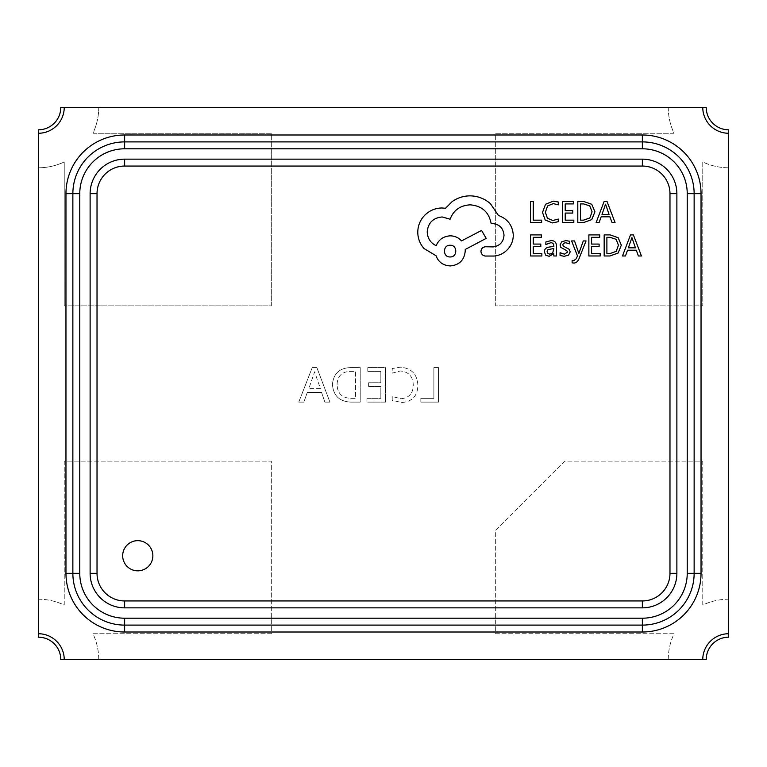 <?xml version="1.0" encoding="UTF-8"?>
<svg xmlns="http://www.w3.org/2000/svg" width="767" height="767" viewBox="0 0 767 767"><rect width="100%" height="100%" fill="white"/><g stroke="black" fill="none" stroke-linecap="round" stroke-linejoin="round"><path stroke-width="0.58" stroke-dasharray="3.83 2.88" d="M122.682 555.749A15.091 15.091 0 0 0 137.772 570.84A15.091 15.091 0 0 0 152.863 555.749A15.091 15.091 0 0 0 137.772 540.658A15.091 15.091 0 0 0 122.682 555.749M633.408 234.913L630.503 234.913L622.478 255.967L625.488 255.967L627.511 250.215L636.274 250.215L638.422 255.967L641.433 255.967L633.408 234.913M600.187 253.57L591.587 253.57L591.587 246.485L599.113 246.485L599.113 244.069L591.587 244.069L591.587 237.329L599.708 237.329L599.708 234.913L588.864 234.913L588.864 255.967L600.187 255.967L600.187 253.57M583.284 240.934L578.855 253.474L574.531 240.934L571.588 240.934L577.484 255.938L576.324 258.671L573.62 260.79L572.124 260.492L572.124 262.841L573.831 263.052C576.142 263.052 577.925 261.451 579.2 258.239L586.026 240.934L583.284 240.934M560.054 252.717L560.054 255.44L564.138 256.322L568.52 255.133L570.207 251.883L569.325 249.39L563.361 246.149L562.786 244.75L563.592 243.283L565.672 242.727L569.488 243.81L569.488 241.25L565.931 240.589L561.76 241.778L560.073 244.989L560.821 247.367L566.823 250.704L567.503 252.142L564.397 254.174L560.054 252.717M545.864 241.989L545.864 244.548L550.792 242.727C552.825 242.727 553.841 243.954 553.841 246.408L549.383 247.032C546.056 247.501 544.397 249.131 544.397 251.94L545.682 255.143L549.162 256.322L553.774 253.647L553.841 255.967L556.478 255.967L556.478 246.293C556.478 242.487 554.666 240.579 551.042 240.589L545.864 241.989M583.591 222.564L591.769 219.611L594.943 211.759L591.769 204.29L583.802 201.5L577.8 201.5L577.8 222.564L583.591 222.564M541.646 220.158L533.266 220.158L533.266 201.5L530.543 201.5L530.543 222.564L541.646 222.564L541.646 220.158M558.28 221.692L558.28 219.084L552.844 220.493L547.427 218.279L545.366 212.267L547.571 205.94L553.314 203.6L558.28 204.856L558.28 202.009L553.285 201.146L545.548 204.252L542.509 212.43L545.212 220.043L552.451 222.919L558.28 221.692M573.821 220.158L565.212 220.158L565.212 213.073L572.738 213.073L572.738 210.666L565.212 210.666L565.212 203.926L573.342 203.926L573.342 201.5L562.489 201.5L562.489 222.564L573.821 222.564L573.821 220.158M607.033 201.5L604.128 201.5L596.112 222.564L599.113 222.564L601.136 216.802L609.909 216.802L612.056 222.564L615.057 222.564L607.033 201.5M541.866 253.57L533.266 253.57L533.266 246.485L540.793 246.485L540.793 244.069L533.266 244.069L533.266 237.329L541.387 237.329L541.387 234.913L530.543 234.913L530.543 255.967L541.866 255.967L541.866 253.57M609.957 255.967L618.135 253.024L621.318 245.172L618.135 237.703L610.177 234.913L604.166 234.913L604.166 255.967L609.957 255.967M498.473 215.469L490.391 203.638C484.504 198.576 477.716 195.978 470.027 195.853C463.364 195.93 457.372 197.876 452.06 201.692L445.474 208.279L442.032 207.982C435.388 208.058 429.654 210.455 424.813 215.172C420.22 219.88 417.871 225.575 417.775 232.238C417.852 238.422 419.942 243.868 424.065 248.556L436.04 255.747C438.456 262.132 443.201 265.526 450.267 265.928C459.375 265.056 464.361 260.061 465.233 250.953L465.233 249.457L486.201 238.374L481.551 230.436L461.494 240.924C458.647 237.655 454.908 235.958 450.267 235.833C443.403 236.284 438.705 239.572 436.193 245.708C430.575 242.995 427.583 238.403 427.209 231.941C428.082 222.833 433.067 217.838 442.175 216.965L450.114 219.209C453.508 210.225 460.19 205.431 470.181 204.837C481.954 205.834 488.943 212.075 491.139 223.552L492.337 223.552C499.451 224.223 503.344 228.115 504.015 235.229C503.488 241.969 499.892 245.862 493.239 246.907L485.597 246.763C482.779 247.032 481.235 248.585 480.957 251.403C481.206 254.069 482.654 255.622 485.3 256.044L494.13 256.044C499.499 255.516 504.044 253.273 507.754 249.304C511.397 245.239 513.248 240.493 513.296 235.085C512.548 225.402 507.61 218.863 498.473 215.469M392.215 396.529L392.215 400.316L401.707 402.531C412.1 401.716 417.497 396.04 417.89 385.504C417.334 374.238 411.486 368.131 400.336 367.172L392.215 368.543L392.215 373.174L400.297 370.96C408.744 371.813 413.068 376.568 413.26 385.216C413.116 393.413 409.051 397.92 401.074 398.744L392.215 396.529L392.215 400.316L401.707 402.531C412.1 401.716 417.497 396.04 417.89 385.504C417.334 374.238 411.486 368.131 400.336 367.172L392.215 368.543L392.215 373.174L400.297 370.96C408.744 371.813 413.068 376.568 413.26 385.216C413.116 393.413 409.051 397.92 401.074 398.744L392.215 396.529M350.835 402.109L360.222 402.109L360.222 367.594L350.481 367.594C339.474 368.035 333.463 373.644 332.447 384.42C333.329 395.667 339.455 401.563 350.835 402.109L360.222 402.109L360.222 367.594L350.481 367.594C339.474 368.035 333.463 373.644 332.447 384.42C333.329 395.667 339.455 401.563 350.835 402.109M668.249 659.62A60.401 60.401 0 0 1 674.078 633.734L495.674 633.734L495.674 530.189L564.704 461.159L702.764 461.159L702.764 605.048A60.401 60.401 0 0 1 728.65 599.219L728.65 167.781A60.401 60.401 0 0 1 702.764 161.952L702.764 305.841L495.674 305.841L495.674 133.266L674.078 133.266A60.401 60.401 0 0 1 668.249 107.38L98.751 107.38A60.401 60.401 0 0 1 92.922 133.266L271.326 133.266L271.326 305.841L64.236 305.841L64.236 161.952A60.401 60.401 0 0 1 38.35 167.781L38.35 599.219A60.401 60.401 0 0 1 64.236 605.048L64.236 461.159L271.326 461.159L271.326 633.734L92.922 633.734A60.401 60.401 0 0 1 98.751 659.62L706.215 659.62A22.435 22.435 0 0 1 728.65 637.185L728.65 599.219A60.401 60.401 0 0 0 702.764 605.048L702.764 461.159L564.704 461.159L495.674 530.189L495.674 633.734L674.078 633.734A60.401 60.401 0 0 0 668.249 659.62M98.751 659.62A60.401 60.401 0 0 0 92.922 633.734L271.326 633.734L271.326 461.159L64.236 461.159L64.236 605.048A60.401 60.401 0 0 0 38.35 599.219L38.35 637.185A22.435 22.435 0 0 1 60.785 659.62L98.751 659.62M668.249 107.38A60.401 60.401 0 0 0 674.078 133.266L495.674 133.266L495.674 305.841L702.764 305.841L702.764 161.952A60.401 60.401 0 0 0 728.65 167.781L728.65 129.815A22.435 22.435 0 0 1 706.215 107.38L668.249 107.38M312.236 367.594L298.766 402.109L303.818 402.109L307.308 392.426L321.574 392.426L324.863 402.109L329.915 402.109L316.867 367.594L312.236 367.594L298.766 402.109L303.818 402.109L307.308 392.426L321.574 392.426L324.863 402.109L329.915 402.109L316.867 367.594L312.236 367.594M366.962 398.322L366.962 402.109L385.475 402.109L385.475 367.594L367.796 367.594L367.796 371.381L380.844 371.381L380.844 382.743L368.639 382.743L368.639 386.539L380.844 386.539L380.844 398.322L366.962 398.322L366.962 402.109L385.475 402.109L385.475 367.594L367.796 367.594L367.796 371.381L380.844 371.381L380.844 382.743L368.639 382.743L368.639 386.539L380.844 386.539L380.844 398.322L366.962 398.322M420.834 398.322L420.834 402.109L438.513 402.109L438.513 367.594L433.882 367.594L433.882 398.322L420.834 398.322L420.834 402.109L438.513 402.109L438.513 367.594L433.882 367.594L433.882 398.322L420.834 398.322M728.65 633.734A25.886 25.886 0 0 0 702.764 659.62M702.764 107.38A25.886 25.886 0 0 0 728.65 133.266M38.35 133.266A25.886 25.886 0 0 0 64.236 107.38M64.236 305.841L64.236 161.952A60.401 60.401 0 0 1 38.35 167.781L38.35 129.815A22.435 22.435 0 0 0 60.785 107.38L98.751 107.38A60.401 60.401 0 0 1 92.922 133.266L271.326 133.266L271.326 305.841L64.236 305.841M64.236 659.62A25.886 25.886 0 0 0 38.35 633.734M124.638 625.105L642.362 625.105A51.773 51.773 0 0 0 694.135 573.332L694.135 193.667A51.773 51.773 0 0 0 642.362 141.895L124.638 141.895A51.773 51.773 0 0 0 72.865 193.667L72.865 573.332A51.773 51.773 0 0 0 124.638 625.105A51.773 51.773 0 0 1 72.865 573.332M676.877 193.667A34.515 34.515 0 0 0 642.362 159.153L124.638 159.153A34.515 34.515 0 0 0 90.123 193.667L90.123 573.332A34.515 34.515 0 0 0 124.638 607.847L642.362 607.847A34.515 34.515 0 0 0 676.877 573.332L676.877 193.667M320.405 388.639L308.861 388.639L314.595 371.803L320.405 388.639L308.861 388.639L314.595 371.803L320.405 388.639M337.068 384.516C337.47 376.041 341.948 371.669 350.5 371.381L355.591 371.381L355.591 398.322L350.692 398.322C341.929 397.91 337.384 393.308 337.068 384.516C337.47 376.041 341.948 371.669 350.5 371.381L355.591 371.381L355.591 398.322L350.692 398.322C341.929 397.91 337.384 393.308 337.068 384.516M583.697 203.926L580.514 203.926L580.514 220.158L583.572 220.158L589.833 217.962L592.086 211.836L589.775 205.911L583.697 203.926M601.999 214.424L609.065 214.424L605.556 204.195L601.999 214.424M550.322 248.901L547.772 249.821L547.072 251.729L547.83 253.484L549.843 254.165L552.71 252.937L553.841 249.869L553.841 248.422L550.322 248.901M610.072 237.329L606.889 237.329L606.889 253.57L609.947 253.57L616.208 251.375L618.451 245.248L616.141 239.314L610.072 237.329M628.374 247.827L635.44 247.827L631.931 237.607L628.374 247.827M450.114 256.945C457.746 257.281 457.544 244.855 450.114 245.267C442.607 244.798 442.607 257.405 450.114 256.945M124.638 141.895A51.773 51.773 0 0 0 72.865 193.667M694.135 193.667A51.773 51.773 0 0 0 642.362 141.895M642.362 625.105A51.773 51.773 0 0 0 694.135 573.332"/><path stroke-width="1.15" d="M122.682 555.749A15.091 15.091 0 0 0 137.772 570.84A15.091 15.091 0 0 0 152.863 555.749A15.091 15.091 0 0 0 137.772 540.658A15.091 15.091 0 0 0 122.682 555.749M728.65 633.734A25.886 25.886 0 0 0 702.764 659.62L706.215 659.62A22.435 22.435 0 0 1 728.65 637.185L728.65 133.266A25.886 25.886 0 0 1 702.764 107.38L60.785 107.38A22.435 22.435 0 0 1 38.35 129.815L38.35 133.266A25.886 25.886 0 0 0 64.236 107.38M64.236 659.62A25.886 25.886 0 0 0 38.35 633.734L38.35 637.185A22.435 22.435 0 0 1 60.785 659.62L702.764 659.62M702.764 107.38L706.215 107.38A22.435 22.435 0 0 0 728.65 129.815L728.65 133.266M38.35 133.266L38.35 633.734M701.038 573.332A58.675 58.675 0 0 1 642.362 632.008L124.638 632.008A58.675 58.675 0 0 1 65.962 573.332L65.962 193.667A58.675 58.675 0 0 1 124.638 134.992L642.362 134.992A58.675 58.675 0 0 1 701.038 193.667L701.038 573.332L694.135 573.332A51.773 51.773 0 0 1 642.362 625.105L124.638 625.105A51.773 51.773 0 0 1 72.865 573.332L72.865 193.667A51.773 51.773 0 0 1 124.638 141.895L642.362 141.895A51.773 51.773 0 0 1 694.135 193.667L694.135 573.332A51.773 51.773 0 0 1 642.362 625.105L642.362 618.202A44.869 44.869 0 0 0 687.232 573.332L687.232 193.667A44.869 44.869 0 0 0 642.362 148.798L124.638 148.798A44.869 44.869 0 0 0 79.768 193.667L79.768 573.332A44.869 44.869 0 0 0 124.638 618.202L642.362 618.202M97.026 193.667L90.123 193.667A34.515 34.515 0 0 1 124.638 159.153L642.362 159.153A34.515 34.515 0 0 1 676.877 193.667L676.877 573.332A34.515 34.515 0 0 1 642.362 607.847L124.638 607.847A34.515 34.515 0 0 1 90.123 573.332L90.123 193.667A34.515 34.515 0 0 1 124.638 159.153L124.638 166.055A27.612 27.612 0 0 0 97.026 193.667L97.026 573.332A27.612 27.612 0 0 0 124.638 600.944L642.362 600.944A27.612 27.612 0 0 0 669.974 573.332L669.974 193.667A27.612 27.612 0 0 0 642.362 166.055L124.638 166.055M541.646 222.564L541.646 220.158L533.266 220.158L533.266 201.5L530.543 201.5L530.543 222.564L541.646 222.564M552.451 222.919L558.28 221.692L558.28 219.084L552.844 220.493L547.427 218.279L545.366 212.267L547.571 205.94L553.314 203.6L558.28 204.856L558.28 202.009L553.285 201.146L545.548 204.252L542.509 212.43L545.212 220.043L552.451 222.919M573.821 222.564L573.821 220.158L565.212 220.158L565.212 213.073L572.738 213.073L572.738 210.666L565.212 210.666L565.212 203.926L573.342 203.926L573.342 201.5L562.489 201.5L562.489 222.564L573.821 222.564M577.8 222.564L583.591 222.564L591.769 219.611L594.943 211.759L591.769 204.29L583.802 201.5L577.8 201.5L577.8 222.564M580.514 203.926L580.514 220.158L583.572 220.158L589.833 217.962L592.086 211.836L589.775 205.911L583.697 203.926L580.514 203.926M615.057 222.564L607.033 201.5L604.128 201.5L596.112 222.564L599.113 222.564L601.136 216.802L609.909 216.802L612.056 222.564L615.057 222.564M601.999 214.424L609.065 214.424L605.556 204.195L601.999 214.424M541.866 255.967L541.866 253.57L533.266 253.57L533.266 246.485L540.793 246.485L540.793 244.069L533.266 244.069L533.266 237.329L541.387 237.329L541.387 234.913L530.543 234.913L530.543 255.967L541.866 255.967M551.042 240.589L545.864 241.989L545.864 244.548L550.792 242.727C552.825 242.727 553.841 243.954 553.841 246.408L549.383 247.032C546.056 247.501 544.397 249.131 544.397 251.94L545.682 255.143L549.162 256.322L553.774 253.647L553.841 255.967L556.478 255.967L556.478 246.293C556.478 242.487 554.666 240.579 551.042 240.589M547.772 249.821L547.072 251.729L547.83 253.484L549.843 254.165L552.71 252.937L553.841 248.422L547.772 249.821M564.397 254.174L560.054 252.717L560.054 255.44L564.138 256.322L568.52 255.133L570.207 251.883L569.325 249.39L563.361 246.149L562.786 244.75L563.592 243.283L565.672 242.727L569.488 243.81L569.488 241.25L565.931 240.589L561.76 241.778L560.073 244.989L560.821 247.367L566.823 250.704L567.503 252.142L564.397 254.174M586.026 240.934L583.284 240.934L578.855 253.474L574.531 240.934L571.588 240.934L577.484 255.938L576.324 258.671L573.62 260.79L572.124 260.492L572.124 262.841L573.831 263.052C576.142 263.052 577.925 261.451 579.2 258.239L586.026 240.934M600.187 255.967L600.187 253.57L591.587 253.57L591.587 246.485L599.113 246.485L599.113 244.069L591.587 244.069L591.587 237.329L599.708 237.329L599.708 234.913L588.864 234.913L588.864 255.967L600.187 255.967M604.166 255.967L609.957 255.967L618.135 253.024L621.318 245.172L618.135 237.703L610.177 234.913L604.166 234.913L604.166 255.967M606.889 237.329L606.889 253.57L609.947 253.57L616.208 251.375L618.451 245.248L616.141 239.314L610.072 237.329L606.889 237.329M641.433 255.967L633.408 234.913L630.503 234.913L622.478 255.967L625.488 255.967L627.511 250.215L636.274 250.215L638.422 255.967L641.433 255.967M628.374 247.827L635.44 247.827L631.931 237.607L628.374 247.827M513.296 235.085C512.548 225.402 507.61 218.863 498.473 215.469L490.391 203.638C484.504 198.576 477.716 195.978 470.027 195.853C463.364 195.93 457.372 197.876 452.06 201.692L445.474 208.279L442.032 207.982C435.388 208.058 429.654 210.455 424.813 215.172C420.22 219.88 417.871 225.575 417.775 232.238C417.852 238.422 419.942 243.868 424.065 248.556L436.04 255.747C438.456 262.132 443.201 265.526 450.267 265.928C459.375 265.056 464.361 260.061 465.233 250.953L465.233 249.457L486.201 238.374L481.551 230.436L461.494 240.924C458.647 237.655 454.908 235.958 450.267 235.833C443.403 236.284 438.705 239.572 436.193 245.708C430.575 242.995 427.583 238.403 427.209 231.941C428.082 222.833 433.067 217.838 442.175 216.965L450.114 219.209C453.508 210.225 460.19 205.431 470.181 204.837C481.954 205.834 488.943 212.075 491.139 223.552L492.337 223.552C499.451 224.223 503.344 228.115 504.015 235.229C503.488 241.969 499.892 245.862 493.239 246.907L485.597 246.763C482.779 247.032 481.235 248.585 480.957 251.403C481.206 254.069 482.654 255.622 485.3 256.044L494.13 256.044C499.499 255.516 504.044 253.273 507.754 249.304C511.397 245.239 513.248 240.493 513.296 235.085M450.114 256.945C457.746 257.281 457.544 244.855 450.114 245.267C442.607 244.798 442.607 257.405 450.114 256.945M79.768 193.667L72.865 193.667A51.773 51.773 0 0 1 124.638 141.895L124.638 134.992M642.362 148.798L642.362 141.895A51.773 51.773 0 0 1 694.135 193.667L687.232 193.667M124.638 632.008L124.638 625.105A51.773 51.773 0 0 1 72.865 573.332L65.962 573.332M642.362 166.055L642.362 159.153A34.515 34.515 0 0 1 676.877 193.667L669.974 193.667M124.638 600.944L124.638 607.847A34.515 34.515 0 0 1 90.123 573.332L97.026 573.332M669.974 573.332L676.877 573.332A34.515 34.515 0 0 1 642.362 607.847L642.362 600.944M124.638 148.798L124.638 141.895M694.135 573.332L687.232 573.332M79.768 573.332L72.865 573.332M124.638 625.105L124.638 618.202M701.038 193.667L694.135 193.667M642.362 141.895L642.362 134.992M642.362 632.008L642.362 625.105M72.865 193.667L65.962 193.667"/></g></svg>

